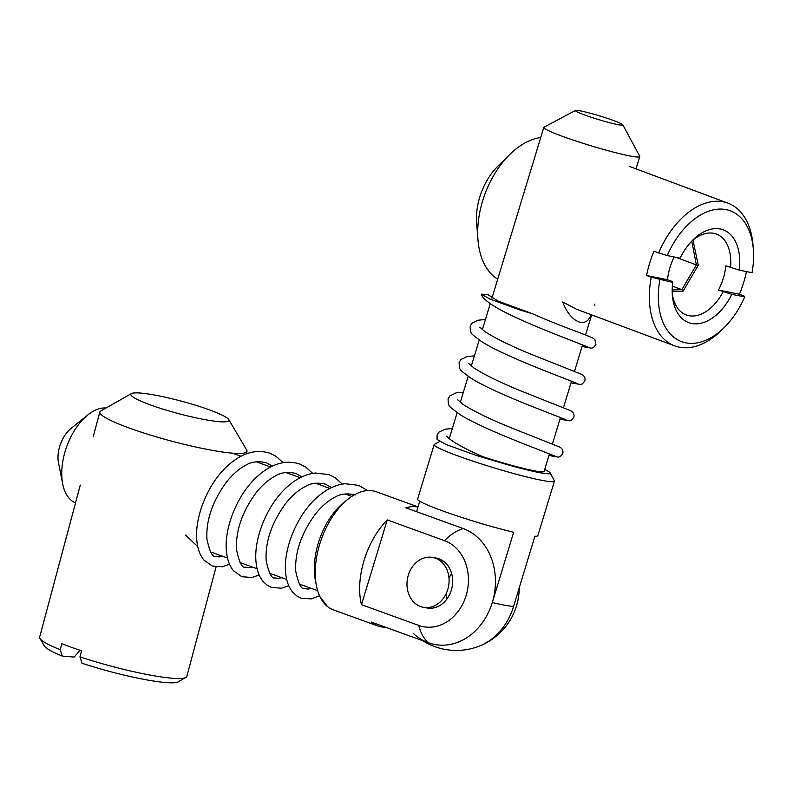 <?xml version="1.0" encoding="UTF-8"?>
<svg xmlns="http://www.w3.org/2000/svg" width="793" height="793" viewBox="0 0 793 793"><rect width="100%" height="100%" fill="white"/><g stroke="black" fill="none" stroke-linecap="round" stroke-linejoin="round"><path stroke-width="1.19" d="M576.392 309.191L562.743 301.994C569.741 321.284 585.591 329.957 591.112 314.692M594.512 305.454L594.879 304.076M549.48 453.725L544.107 471.409A50.137 3.866 -163.1 0 1 483.076 456.778M622.802 124.798L639.713 156.231A50.137 3.866 -163.1 0 1 639.763 156.558A50.137 3.866 -163.1 0 1 613.187 152.058A50.137 3.866 -163.1 0 1 563.793 136.812A50.137 3.866 -163.1 0 1 543.81 127.405A50.137 3.866 -163.1 0 1 544.048 127.158L575.579 110.445A24.752 1.903 16.9 0 0 585.323 115.203A24.752 1.903 16.9 0 0 610.521 122.945A24.752 1.903 16.9 0 0 622.802 124.798A24.752 1.903 16.9 0 0 599.706 115.937A24.752 1.903 16.9 0 0 575.579 110.445M487.517 458.721A56.491 4.352 16.9 0 0 550.114 472.876L554.347 480.736A62.835 4.847 -163.1 0 1 554.416 481.153A62.835 4.847 -163.1 0 1 521.11 475.513A62.835 4.847 -163.1 0 1 459.206 456.401A62.835 4.847 -163.1 0 1 434.167 444.615A62.835 4.847 -163.1 0 1 434.455 444.318L439.738 441.513M550.114 472.876A56.491 4.352 16.9 0 0 544.692 469.486M422.907 640.784A62.835 62.835 0 0 0 479.715 645.958A59.881 49.295 -79.5 0 0 513.577 606.437L534.908 536.207A62.835 4.847 16.9 0 0 537.852 535.642L554.416 481.153M416.573 511.663L419.745 501.216M413.768 633.785A59.881 49.295 -79.5 0 0 492.304 602.511L513.646 532.281A62.835 4.847 -163.1 0 1 442.653 510.9A62.835 4.847 -163.1 0 1 417.614 499.114L434.167 444.615M443 560.909A25.386 20.896 -79.5 0 0 441.067 561.484A25.386 20.896 100.5 0 1 443 560.909M432.74 606.536A25.386 20.896 -79.5 0 0 434.346 607.775M451.643 573.666A25.386 20.896 -79.5 0 0 448.997 578.077M446.072 593.878A25.386 20.896 -79.5 0 0 446.974 598.943A25.386 20.896 -79.5 0 1 446.072 593.878M106.054 407.999A50.137 28.211 109.9 0 0 87.755 414.987A50.137 28.211 109.9 0 0 62.726 484.067A50.137 28.211 109.9 0 0 75.513 502.94M62.726 484.067L58.474 462.745A24.752 13.927 -70.1 0 1 70.825 428.636L87.755 414.987M418.03 506.886L376.169 491.719A62.835 35.348 109.9 0 0 347.83 499.312A62.835 35.348 109.9 0 0 316.466 585.888A62.835 35.348 109.9 0 0 333.367 609.876L377.765 625.955A62.835 35.348 109.9 0 0 385.329 627.164M316.466 585.888L315.396 580.555A56.491 31.779 -70.1 0 1 343.597 502.722L347.83 499.312M387.242 519.911A62.835 35.348 109.9 0 0 361.479 604.682L387.242 519.911L444.467 540.648A44.438 36.577 -79.5 0 1 466.125 595.543A44.438 36.577 -79.5 0 1 418.704 625.419L361.479 604.682M418.704 625.419A62.835 35.348 109.9 0 0 428.408 642.776A59.881 49.295 100.5 0 0 492.304 602.511A59.881 49.295 100.5 0 0 463.122 528.525L405.887 507.798A62.835 35.348 109.9 0 1 417.97 507.054M428.408 642.776L371.183 622.039A62.835 35.348 109.9 0 0 377.765 625.955M425.217 607.577A25.386 20.896 -79.5 0 0 451.495 589.576A25.386 20.896 -79.5 0 0 438.945 558.807A25.386 20.896 -79.5 0 0 434.405 557.836M683.021 291.2L681.851 289.653L696.373 264.941L698.256 265.268L683.021 291.2L672.186 291.517M693.003 240.11L698.256 265.268M675.844 257.289L696.373 264.941L691.783 241.161M672.186 289.931L681.851 289.653L672.345 286.104M452.327 428.517L445.061 429.191L438.836 432.175L437.042 435.159L437.102 439.471L445.805 444.407L476.325 455.469L488.042 458.949C468.376 450.583 455.152 443.574 448.372 437.944L446.687 436.17M489.955 299.09L520.476 310.162L532.192 313.631L498.083 301.102L487.794 294.53L481.252 294.153L489.955 299.09M327.568 606.615L320.025 596.812M272.286 466.145L266.418 462.755C258.141 460.872 251.203 461.724 245.612 465.313C238.634 469.04 232.071 474.858 225.916 482.788C212.217 501.989 205.893 520.803 206.953 539.25C209.689 551.789 212.613 557.519 215.726 556.448L219.205 556.924L223.041 556.399M420.686 606.595A25.386 20.896 -79.5 0 0 423.432 607.339A25.386 20.896 -79.5 0 0 448.59 586.176A25.386 20.896 -79.5 0 0 432.651 557.41A25.386 20.896 -79.5 0 0 407.85 576.888A25.386 20.896 -79.5 0 0 420.686 606.595M540.737 137.526A76.168 47.639 110.5 0 0 509.77 154.486A76.168 47.639 110.5 0 0 482.6 200.966A76.168 47.639 110.5 0 0 477.961 239.783A76.168 47.639 110.5 0 0 497.687 279.215M477.961 239.783L476.633 223.091A50.772 31.76 -69.5 0 1 479.725 197.219A50.772 31.76 -69.5 0 1 497.835 166.233L509.77 154.486M739.205 270.106A49.503 30.967 -69.5 0 0 727.171 231.834A49.503 30.967 -69.5 0 0 693.032 239.843A49.503 30.967 -69.5 0 0 680.077 258.151L667.23 255.544A69.814 43.674 110.5 0 1 718.18 209.144A69.814 43.674 110.5 0 1 753.35 249.379A69.814 43.674 110.5 0 1 752.051 272.703L739.205 270.106L725.843 265.824A43.159 27.002 110.5 0 1 718.488 290.04L739.393 294.272A76.168 47.639 110.5 0 0 746.451 271.573M739.393 294.272L744.032 295.997L744.696 296.929L731.84 294.322A49.503 30.967 -69.5 0 1 696.056 323.861A49.503 30.967 -69.5 0 1 672.355 295.283A49.503 30.967 -69.5 0 1 672.722 282.367L672.157 281.465L667.518 279.731A43.159 27.002 110.5 0 1 670.016 267.38A43.159 27.002 110.5 0 1 674.149 256.952M659.865 279.77A69.814 43.674 110.5 0 0 674.655 337.877A69.814 43.674 110.5 0 0 724.187 327.568L721.214 330.503A76.168 47.639 -69.5 0 1 674.704 345.867A76.168 47.639 -69.5 0 1 651.251 277.233L672.722 282.367M667.23 255.544L653.967 251.282A76.168 47.639 110.5 0 0 649.626 263.256A76.168 47.639 110.5 0 0 646.612 275.498L651.251 277.233M658.606 253.007A76.168 47.639 -69.5 0 1 727.934 203.147A76.168 47.639 -69.5 0 1 753.023 245.206L753.35 249.379M730.482 267.548A43.159 27.002 110.5 0 0 716.406 234.064A43.159 27.002 110.5 0 0 691.506 241.399M718.488 290.04L731.84 294.322M672.226 293.103A43.159 27.002 110.5 0 0 686.242 314.95A43.159 27.002 110.5 0 0 723.127 291.774M646.612 275.498L667.518 279.731M724.187 327.568A69.814 43.674 110.5 0 0 744.696 296.929M228.771 419.606L246.692 450.047A76.168 9.575 -165 0 1 246.98 451.376A76.168 9.575 -165 0 1 205.437 449.046A76.168 9.575 -165 0 1 129.636 428.18A76.168 9.575 -165 0 1 99.819 412.043A76.168 9.575 -165 0 1 100.721 411.022L131.45 393.586A50.772 6.384 15 0 0 150.72 405.025A50.772 6.384 15 0 0 204.029 419.467A50.772 6.384 15 0 0 228.771 419.606A50.772 6.384 15 0 0 181.547 401.208A50.772 6.384 15 0 0 131.45 393.586M80.281 485.098L39.65 637.106A76.168 9.575 15 0 0 39.928 638.444A76.168 9.575 15 0 0 60.209 649.725L62.29 656.098L74.245 657.07L79.944 650.24M79.944 656.872A76.168 9.575 15 0 0 185.899 677.46L178.217 681.821A69.814 8.782 -165 0 1 82.026 663.255L79.944 656.872L81.57 650.785A76.168 9.575 -165 0 1 71.092 647.167A76.168 9.575 -165 0 1 61.834 643.638L60.209 649.725M185.899 677.46A76.168 9.575 15 0 0 186.811 676.449L216.083 566.936M197.784 546.694L185.631 535.067M188.209 538.308L188.843 537.614M62.29 656.098A69.814 8.782 -165 0 1 44.408 646.057L39.928 638.444M513.577 606.437A62.835 4.847 -163.1 0 1 492.304 602.511M463.122 528.525A62.835 35.348 109.9 0 0 444.467 540.648M543.81 127.405L491.928 298.198M490.262 303.679L482.352 329.69M479.22 340.009L471.32 366.019M468.187 376.338L460.277 402.348M457.145 412.667L449.244 438.678M639.763 156.558L636.026 168.869M591.657 314.9L585.551 334.983M582.587 344.737L574.519 371.322M571.555 381.066L563.476 407.652M560.512 417.396L552.443 443.981M211.572 552.245L227.522 558.024M240.081 562.574L257.12 568.75M269.679 573.299L286.719 579.475M299.288 584.025L317.656 590.676M232.428 453.14L241.013 456.253M256.268 461.784L270.611 466.978M285.876 472.509L300.22 477.703M315.475 483.224L329.819 488.429M345.074 493.95L351.814 496.398M479.715 645.958A62.835 62.835 0 0 0 519.227 587.821M457.72 399.841L463.033 404.39C474.145 411.508 490.302 419.348 511.505 427.923L559.471 446.974C562.306 448.422 563.417 450.602 562.802 453.527L560.354 456.54L558.45 457.145L548.934 455.499M463.37 392.188L456.094 392.862L449.879 395.846L448.085 398.829C448.432 406.938 447.807 405.302 459.454 414.204C475.641 424.711 511.673 439.213 534.651 448.114L554.981 456.094M468.762 363.511L474.075 368.061C485.187 375.178 501.345 383.019 522.537 391.593L570.504 410.645C573.349 412.092 574.459 414.273 573.845 417.197L571.386 420.211L569.483 420.815L559.977 419.18M474.402 355.859L467.136 356.533L460.911 359.516L459.117 362.5C459.464 370.618 458.84 368.973 470.497 377.874C486.674 388.382 522.716 402.884 545.693 411.785L566.024 419.765M479.795 327.182L485.108 331.732C496.22 338.849 512.377 346.69 533.58 355.264L581.547 374.316C584.382 375.763 585.492 377.944 584.877 380.868L582.429 383.881L580.526 384.486L571.01 382.85M485.445 319.529L478.169 320.203L471.954 323.187L470.16 326.171C470.507 334.289 469.882 332.644 481.529 341.545C497.717 352.052 533.748 366.554 556.726 375.456L577.056 383.435M532.192 313.631C561.613 326.766 590.22 336.014 593.788 338.7L595.037 339.88L595.92 344.539L593.461 347.552L591.558 348.157L582.052 346.521M588.089 347.106L567.768 339.126C544.791 330.225 508.749 315.723 492.562 305.216C482.402 298.446 481.539 295.373 481.252 294.153M355.214 494.931C346.938 493.048 340.009 493.9 334.408 497.479C327.44 501.206 320.868 507.034 314.722 514.954C301.013 534.155 294.699 552.979 295.759 571.416C298.495 583.955 301.419 589.695 304.532 588.624L308.19 589.09L311.371 588.406M331.494 487.596L325.616 484.206C317.339 482.322 310.4 483.175 304.809 486.753C297.831 490.48 291.269 496.309 285.123 504.229C271.414 523.43 265.09 542.253 266.161 560.691C268.896 573.23 271.821 578.969 274.933 577.899L278.591 578.365L281.773 577.681M301.895 476.871L296.017 473.48C287.74 471.597 280.801 472.45 275.211 476.038C268.232 479.765 261.67 485.584 255.524 493.504C241.815 512.714 235.491 531.528 236.552 549.965C239.288 562.515 242.212 568.244 245.324 567.173L248.992 567.639L252.174 566.955M367.635 490.55L358.674 485.375L345.094 483.73C335.895 484.711 327.073 488.835 318.617 496.081C296.374 514.389 282.03 551.799 285.995 575.559C286.917 582.29 289.148 587.841 292.676 592.183L297.147 596.197L301.072 598.17L311.173 598.923L319.559 595.811M342.328 484.097L335.27 477.773L329.075 474.66L315.485 473.005C306.296 473.996 297.464 478.11 289.019 485.356C266.775 503.664 252.432 541.074 256.397 564.834C257.319 571.575 259.539 577.116 263.078 581.467L267.548 585.472L271.474 587.444L281.574 588.208L288.751 585.72M312.72 473.381L305.672 467.047L299.476 463.935C286.134 459.771 272.782 463.34 259.42 474.64C237.176 492.939 222.833 530.348 226.798 554.109C227.71 560.849 229.94 566.39 233.479 570.742L241.865 576.729L251.976 577.482L259.152 575.004M283.121 462.656L276.073 456.322L269.878 453.209C256.536 449.046 243.183 452.615 229.821 463.915C207.568 482.213 193.234 519.633 197.199 543.383C198.111 550.124 200.342 555.665 203.88 560.017L212.266 566.004L222.377 566.757L229.554 564.279M349.148 495.427L348.395 493.742M319.549 484.701L318.796 483.016M289.941 473.976L289.197 472.291M423.432 607.339L426.971 607.993M432.651 557.41L436.2 558.064M576.382 309.201L674.704 345.867M629.612 166.471L727.934 203.147M99.819 412.043L93.326 436.309M246.98 451.376L246.306 453.903M219.264 555.031L218.759 556.944"/></g></svg>
